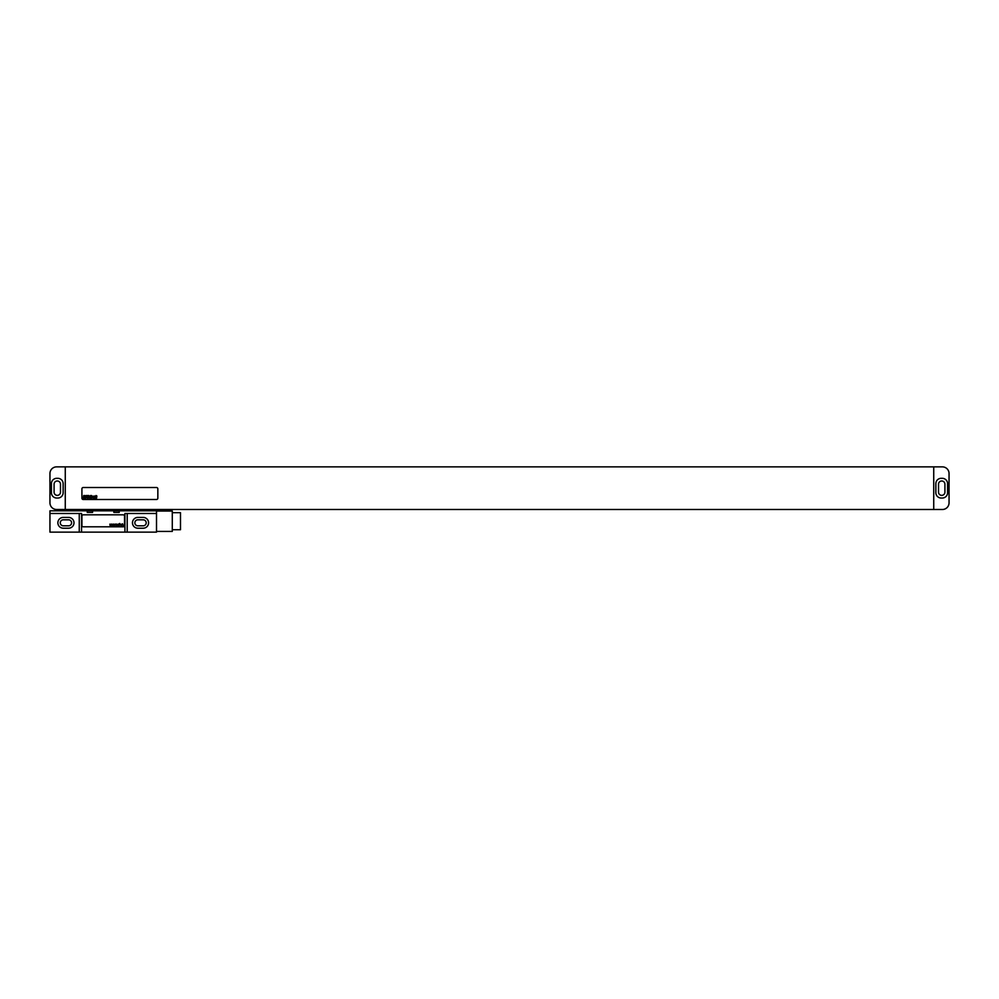 <?xml version="1.0" encoding="UTF-8"?>
<svg xmlns="http://www.w3.org/2000/svg" width="999" height="999" viewBox="0 0 999 999"><rect width="100%" height="100%" fill="white"/><g stroke="black" fill="none" stroke-linecap="round" stroke-linejoin="round"><path stroke-width="1.5" d="M65.272 509.49L56.606 509.49A6.656 6.656 0 0 1 49.95 502.834L49.95 473.526A6.656 6.656 0 0 1 56.606 466.87L942.394 466.87A6.656 6.656 0 0 1 949.05 473.526L949.05 502.834A6.656 6.656 0 0 1 942.394 509.49L65.272 509.49L65.272 466.87M56.743 478.321A5.332 5.332 0 0 0 51.411 483.653L51.411 492.707A5.332 5.332 0 0 0 56.743 498.039L57.805 498.039A5.332 5.332 0 0 0 63.137 492.707L63.137 483.653A5.332 5.332 0 0 0 57.805 478.321L56.743 478.321M54.083 484.178L54.083 492.17A3.197 3.197 0 0 0 57.28 495.367A3.197 3.197 0 0 0 60.477 492.17L60.477 484.178A3.197 3.197 0 0 0 57.28 480.981A3.197 3.197 0 0 0 54.083 484.178M938.523 484.178L938.523 492.17A3.197 3.197 0 0 0 941.72 495.367A3.197 3.197 0 0 0 944.917 492.17L944.917 484.178A3.197 3.197 0 0 0 941.72 480.981A3.197 3.197 0 0 0 938.523 484.178M935.863 492.707A5.332 5.332 0 0 0 941.195 498.039L942.257 498.039A5.332 5.332 0 0 0 947.589 492.707L947.589 483.653A5.332 5.332 0 0 0 942.257 478.321L941.195 478.321A5.332 5.332 0 0 0 935.863 483.653L935.863 492.707M933.728 509.49L933.728 466.87M83.254 487.512A1.336 1.336 0 0 0 81.918 488.848L81.918 498.164A1.336 1.336 0 0 0 83.254 499.5L156.506 499.5A1.336 1.336 0 0 0 157.842 498.164L157.842 488.848A1.336 1.336 0 0 0 156.506 487.512L83.254 487.512M63.274 519.817A2.997 2.997 0 0 0 60.277 522.814A2.997 2.997 0 0 0 63.274 525.811L68.594 525.811A2.997 2.997 0 0 0 71.591 522.814A2.997 2.997 0 0 0 68.594 519.817L63.274 519.817M137.862 519.817A2.997 2.997 0 0 0 134.865 522.814A2.997 2.997 0 0 0 137.862 525.811L143.194 525.811A2.997 2.997 0 0 0 146.191 522.814A2.997 2.997 0 0 0 143.194 519.817L137.862 519.817M63.274 517.42A5.395 5.395 0 0 0 57.88 522.814A5.395 5.395 0 0 0 63.274 528.209L68.594 528.209A5.395 5.395 0 0 0 73.988 522.814A5.395 5.395 0 0 0 68.594 517.42L63.274 517.42M127.21 513.486L127.21 532.13L156.506 532.13L156.506 513.486L124.912 513.486L124.912 532.13L127.21 532.13M137.862 517.42A5.395 5.395 0 0 0 132.467 522.814A5.395 5.395 0 0 0 137.862 528.209L143.194 528.209A5.395 5.395 0 0 0 148.589 522.814A5.395 5.395 0 0 0 143.194 517.42L137.862 517.42M79.258 532.13L49.95 532.13L49.95 513.486L79.258 513.486L79.258 532.13L124.912 532.13M87.25 510.826L87.25 512.425L92.57 512.425L92.57 510.826L49.95 510.826L49.95 513.486M113.886 510.826L113.886 512.425L119.218 512.425L119.218 510.826L92.57 510.826M156.506 513.486L156.506 510.826L119.218 510.826M79.258 513.486L81.556 513.486L81.556 532.13M156.506 511.026L172.29 511.026L172.29 531.406L156.506 531.406M172.29 512.687L180.482 512.687L180.482 529.732L172.29 529.732M124.538 516.146A1.336 1.336 0 0 0 123.214 514.822L83.254 514.822A1.336 1.336 0 0 0 81.918 516.146L81.918 525.474A1.336 1.336 0 0 0 83.254 526.81L123.214 526.81A1.336 1.336 0 0 0 124.538 525.474L124.538 516.146M84.116 495.854L83.966 496.665L84.116 495.854M83.716 495.504L83.254 498.164L83.904 497.065L84.303 498.164L84.653 495.604L83.716 495.504M85.939 496.016L85.052 495.579L84.615 498.101L85.477 498.101L85.939 496.016M86.251 495.504L85.777 498.164L86.801 496.528L86.975 495.504L86.251 495.504M87.8 495.504L87.338 498.164L88.062 498.164L88.536 495.504L87.8 495.504M88.749 495.504L88.274 498.164L88.749 495.504M89.423 497.152L90.047 496.066L88.923 497.764L89.685 498.101L89.423 497.152M90.422 495.504L89.96 498.164L90.509 497.14L90.909 498.164L91.246 495.991L90.584 496.79L90.422 495.504M91.533 495.504L91.446 498.176L91.533 495.504M92.932 496.491L92.133 496.003L91.746 498.164L92.932 496.491M93.469 496.391L93.269 497.877L93.469 496.391M93.069 496.403L93.207 498.176L93.956 496.066L93.069 496.403M95.067 496.491L94.243 496.003L93.869 498.164L94.643 496.303L94.768 498.164L95.067 496.491M95.367 495.991L94.98 498.164L95.367 495.991M96.066 495.504L95.592 498.164L96.141 497.14L96.553 498.164L96.891 495.991L96.229 496.79L96.066 495.504M109.902 524.113L110.027 525.474L110.439 524.537L110.901 525.474L111.226 524.113L110.777 525.049L109.902 524.113M111.776 524.113L111.9 525.474L112.313 524.537L112.775 525.474L113.099 524.113L112.65 525.049L111.776 524.113M113.649 524.113L113.774 525.474L114.186 524.537L114.648 525.474L114.972 524.113L114.523 525.049L113.649 524.113M116.059 525.474L116.596 524.113L115.847 524.113L116.059 525.474M117.145 524.45L118.182 524.288L116.933 524.363L118.057 525.137L117.02 525.299L118.182 525.349L117.145 524.45M119.218 525.474L119.68 523.476L118.594 524.113L119.218 525.474M121.89 525.474L121.678 524.238L120.592 524.288L121.591 524.45L120.717 525.387L121.89 525.474M121.591 524.75L120.804 525.224L121.591 524.75M123.139 525.299L122.552 523.776L123.139 525.299M154.882 510.826L154.882 509.49M142.944 510.826L142.944 509.49M140.16 510.826L140.16 509.49M99.6 510.826L99.6 509.49M96.816 510.826L96.816 509.49M84.878 510.826L84.878 509.49M155.182 510.826L155.182 509.49M84.578 510.826L84.578 509.49"/></g></svg>
